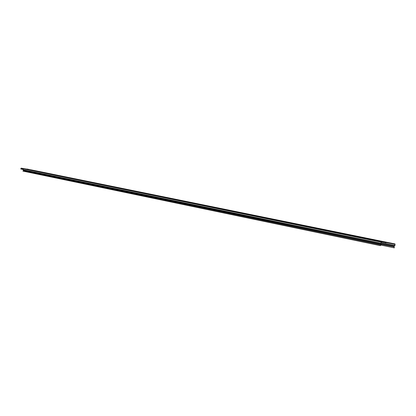 <?xml version="1.0" encoding="UTF-8"?>
<svg xmlns="http://www.w3.org/2000/svg" width="416" height="416" viewBox="0 0 416 416"><rect width="100%" height="100%" fill="white"/><g stroke="black" fill="none" stroke-linecap="round" stroke-linejoin="round"><path stroke-width="0.62" d="M34.85 170.992L33.166 170.7M33.171 170.669L32.308 170.529M386.24 242.502L381.378 241.706L380.822 243.178L381.352 241.852L386.214 242.648M386.298 242.507L390.104 243.282L386.266 242.653M394.966 245.544L394.014 246.334L394.966 245.544L395.008 243.932L390.224 243.152M34.206 170.706L23.416 168.839L23.109 169.723L23.452 170.617L22.948 171.111L380.375 245.643L381.124 244.863L380.916 243.246M394.878 245.502L394.971 244.072L390.198 243.298M380.952 243.646L394.014 246.334L394.316 247.863L380.916 245.081M394.061 246.449L394.316 247.863M380.375 245.643L381.144 244.374L380.817 243.261M380.328 245.528L22.906 171.044M384.108 241.722L34.284 170.482M380.822 243.178L23.104 169.723L22.766 169.421L23.145 168.537L32.282 170.076M22.766 169.421L20.8 169.016L21.18 168.142L26.64 169.094M28.85 169.478L34.268 170.477M27.347 169.088L28.257 169.25L27.347 169.088M385.866 242.819L384.608 242.388M36.244 171.189L36.577 171.293M36.582 171.262L37.237 171.376M31.07 170.264L32.308 170.518M34.856 170.96L36.364 171.22M36.13 171.168L35.334 171.012L36.13 171.174M33.951 170.778L35.911 171.132L33.951 170.784M23.145 169.853L380.744 243.433M394.753 245.721L380.994 242.798M385.944 242.086L384.769 241.852L385.944 242.086M383.958 241.717L384.644 241.81M383.843 241.769L386.906 242.419M383.734 241.852L387.171 242.585L386.396 242.206M394.997 243.932L386.381 242.18L395.008 243.932M381.378 241.706L21.18 168.142M394.893 245.45L381.03 242.611M393.994 246.818L381.233 244.291M381.233 244.28L23.488 170.404M381.124 244.863L23.452 170.617M395.096 244.364L388.31 242.986M381.03 242.076L20.92 168.34M26.692 169.068L28.829 169.452M28.787 169.395L26.754 169.026M384.701 241.857L385.715 242.05M384.114 241.722L34.2 170.706"/></g></svg>
